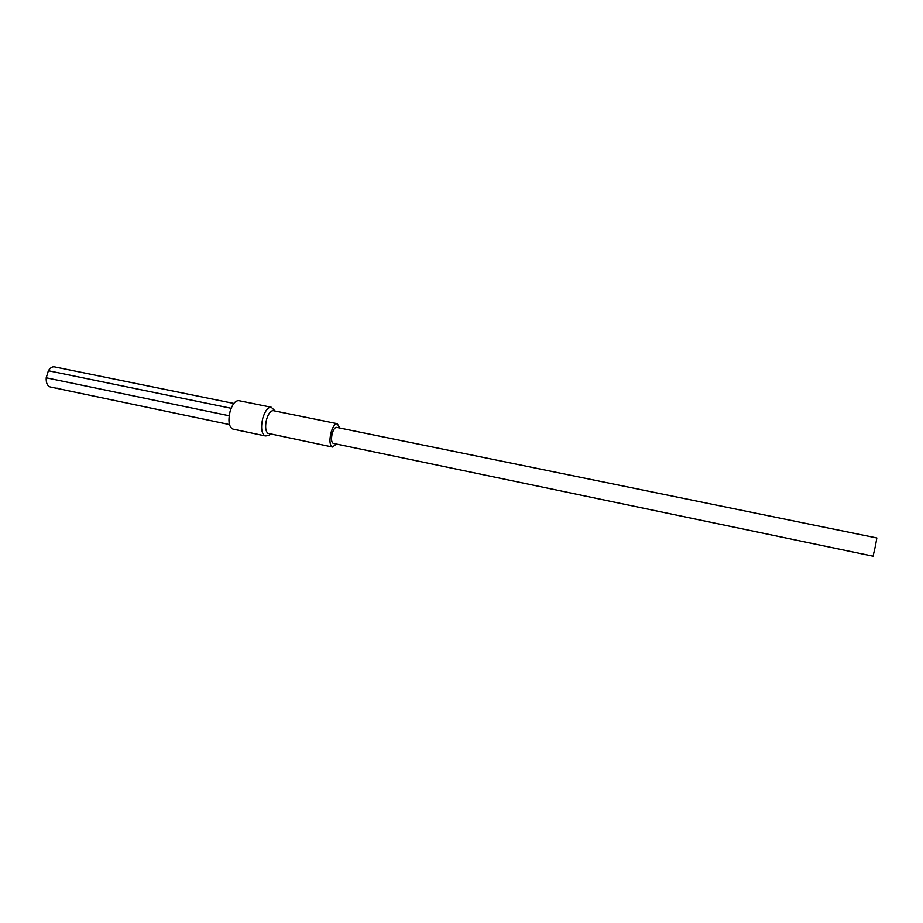 <?xml version="1.0" encoding="UTF-8"?>
<svg xmlns="http://www.w3.org/2000/svg" width="923" height="923" viewBox="0 0 923 923"><rect width="100%" height="100%" fill="white"/><g stroke="black" fill="none" stroke-linecap="round" stroke-linejoin="round"><path stroke-width="1.38" d="M339.71 428.007L337.299 423.703L273.335 410.666C270.693 410.608 268.455 413.469 266.609 419.284C264.97 426.288 265.397 430.96 267.889 433.314L332.488 447.032L336.399 444.032M231.131 408.278L48.388 370.746C50.211 367.839 52.219 366.535 54.411 366.858L233.819 403.443M265.351 435.933L264.463 435.575C261.324 432.645 260.782 426.784 262.836 418.004C265.143 410.735 267.947 407.158 271.258 407.239L238.803 400.651C235.342 400.536 232.446 404.066 230.115 411.254C227.923 421.05 228.869 426.991 232.942 429.103L265.351 435.933C267.889 435.806 269.574 435.148 270.393 433.983M337.299 423.703C334.911 423.692 332.811 426.645 331.011 432.564C329.234 440.594 329.73 445.417 332.488 447.032M333.261 443.375C331.369 442.267 331.034 438.956 332.245 433.452C333.48 429.391 334.922 427.361 336.572 427.361L876.838 537.971L875.489 545.643L873.066 556.211L333.261 443.375M229.446 424.557L50.269 386.968C47.35 385.999 46 382.941 46.208 377.795L48.388 370.746M46.208 377.795L229.169 415.754M56.095 388.191L57.376 388.214M275.135 411.035L271.258 407.239"/></g></svg>
